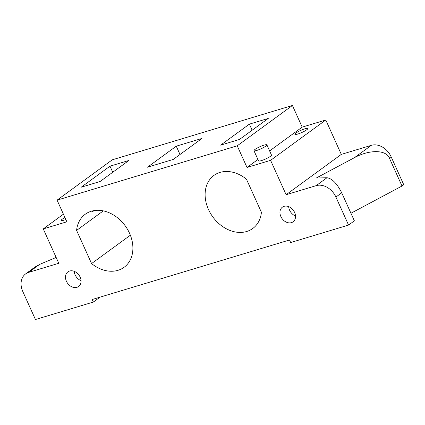 <?xml version="1.0" encoding="UTF-8"?>
<svg xmlns="http://www.w3.org/2000/svg" width="425" height="425" viewBox="0 0 425 425"><rect width="100%" height="100%" fill="white"/><g stroke="black" fill="none" stroke-linecap="round" stroke-linejoin="round"><path stroke-width="0.64" d="M289.505 239.998L92.198 299.513L93.351 302.058L35.445 319.526L22.796 291.507A17.005 13.138 53.8 0 1 25.633 273.897A17.005 13.138 53.8 0 1 28.762 272.345L58.788 263.288L43.265 228.91L66.853 221.792L57.083 200.143L237.23 145.807L247.005 167.45L270.598 160.337L286.121 194.719L316.147 185.661A17.005 13.138 53.8 0 1 335.909 197.062L348.564 225.075L290.658 242.542L289.505 239.998M348.564 225.075L354.37 220.83L341.721 192.817C337.062 183.568 332.153 178.542 326.984 177.74L316.269 178.022L354.498 157.638C369.368 149.494 385.985 149.674 389.358 158.004L402.007 186.023L350.949 213.249M57.083 200.143L112.269 159.816L292.421 105.474L302.191 127.123L325.784 120.009L341.307 154.392L371.333 145.334L354.498 157.638M341.307 154.392L286.121 194.719M389.358 158.004L391.101 156.735A17.005 13.138 -126.2 0 0 371.333 145.334M391.101 156.735L403.75 184.748L402.007 186.023M56.148 257.438L39.605 264.424L35.153 266.942L25.633 273.897M80.134 277.105A9.068 7.007 53.8 0 1 78.62 286.498A9.068 7.007 53.8 0 1 67.612 283.31A9.068 7.007 53.8 0 1 67.926 271.851A9.068 7.007 53.8 0 1 80.134 277.105M74.216 271.32A9.068 7.007 -126.2 0 0 81.042 280.665M294.599 212.415A9.068 7.007 53.8 0 1 293.085 221.813A9.068 7.007 53.8 0 1 282.078 218.62A9.068 7.007 53.8 0 1 282.386 207.166A9.068 7.007 53.8 0 1 294.599 212.415M288.681 206.635A9.068 7.007 -126.2 0 0 295.508 215.974M295.97 133.052A7.087 1.179 155.7 0 1 302.998 129.46A7.087 1.179 155.7 0 1 307.79 128.52A7.087 1.179 155.7 0 1 301.819 132.51A7.087 1.179 155.7 0 1 294.876 134.348A7.087 1.179 155.7 0 1 295.97 133.052M65.838 219.534A7.087 1.179 155.7 0 1 61.258 220.394A7.087 1.179 155.7 0 1 62.353 219.098A7.087 1.179 155.7 0 1 64.929 217.531M255.064 149.398A7.087 1.179 155.7 0 1 262.087 145.807A7.087 1.179 155.7 0 1 266.879 144.867A7.087 1.179 155.7 0 1 260.908 148.856A7.087 1.179 155.7 0 1 253.964 150.694A7.087 1.179 155.7 0 1 255.064 149.398M266.879 144.867L271.479 155.051A7.087 1.179 155.7 0 1 265.508 159.04A7.087 1.179 155.7 0 1 258.565 160.884L253.964 150.694M128.865 160.48L100.109 181.496L81.233 187.186L109.99 166.175L128.865 160.48M109.99 166.175L112.742 172.263M94.047 210.598L92.363 211.831A32.874 25.404 53.8 0 1 92.91 210.816M268.265 118.432L239.509 139.448L220.633 145.137L249.39 124.127L268.265 118.432M249.39 124.127L252.142 130.215M201.997 138.423L173.241 159.433L147.502 167.2L176.258 146.184L201.997 138.423M176.258 146.184L180.009 154.488M91.566 263.564L76.59 230.398A32.874 25.404 53.8 0 1 85.271 214.227A32.874 25.404 53.8 0 1 125.173 225.781A32.874 25.404 53.8 0 1 124.063 267.314A32.874 25.404 53.8 0 1 91.566 263.564L130.363 235.216M103.312 210.869L76.59 230.398M246.442 179.164L261.418 212.33A32.874 25.404 53.8 0 1 252.737 228.501A32.874 25.404 53.8 0 1 212.835 216.947A32.874 25.404 53.8 0 1 213.95 175.413A32.874 25.404 53.8 0 1 246.442 179.164M100.093 297.128L93.351 302.058M63.421 214.179L43.265 228.91M292.421 105.474L237.23 145.807M302.191 127.123L269.62 150.928M257.927 159.471L247.005 167.45M325.784 120.009L270.598 160.337M335.909 197.062L341.721 192.817M326.984 177.74L316.147 185.661M28.762 272.345L39.605 264.424"/></g></svg>
